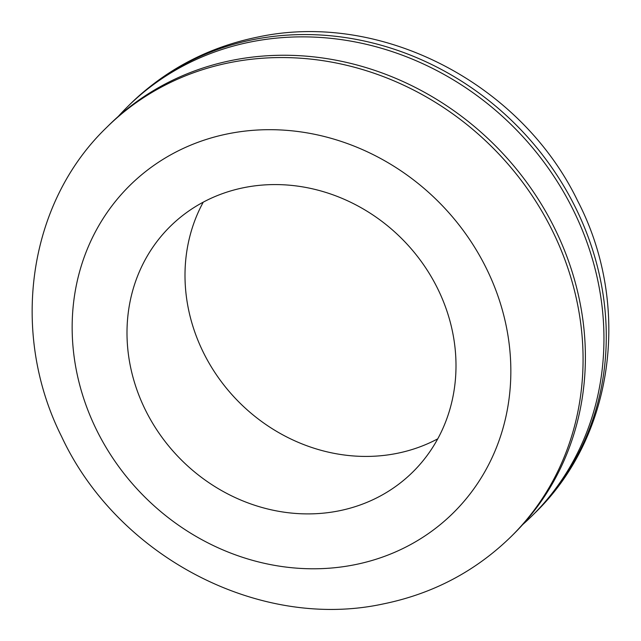 <?xml version="1.0" encoding="UTF-8"?>
<svg xmlns="http://www.w3.org/2000/svg" width="641" height="641" viewBox="0 0 641 641"><rect width="100%" height="100%" fill="white"/><g stroke="black" fill="none" stroke-linecap="round" stroke-linejoin="round"><path stroke-width="0.96" d="M338.769 510.885A172.597 156.172 -134.7 0 0 412.98 471.84A172.597 156.172 -134.7 0 0 430.784 275.95A172.597 156.172 -134.7 0 0 244.229 187.589A172.597 156.172 -134.7 0 0 170.017 226.634A172.597 156.172 -134.7 0 0 152.213 422.523A172.597 156.172 -134.7 0 0 338.769 510.885M203.245 202.163A172.597 156.172 -134.7 0 0 222.972 383.855A172.597 156.172 -134.7 0 0 396.771 453.411A172.597 156.172 -134.7 0 0 437.755 438.837M522.711 524.578A287.657 260.278 -134.7 0 0 532.246 515.644A287.657 260.278 -134.7 0 0 561.925 189.159A287.657 260.278 -134.7 0 0 251 41.889A287.657 260.278 -134.7 0 0 127.311 106.967A287.657 260.278 -134.7 0 0 118.289 116.422M511.366 536.333L513.689 534.033A287.657 260.278 -134.7 0 0 543.368 207.556A287.657 260.278 -134.7 0 0 232.435 60.278A287.657 260.278 -134.7 0 0 108.754 125.356L106.43 127.655C27.427 203.766 9.735 333.44 61.6 436.577C117.255 556.164 258.868 630.888 383.15 603.95C432.915 593.806 475.654 571.267 511.366 536.333A287.657 260.278 -134.7 0 0 541.044 209.847A287.657 260.278 -134.7 0 0 230.119 62.578A287.657 260.278 -134.7 0 0 106.43 127.655M253.315 39.59A287.657 260.278 -134.7 0 0 129.634 104.667C165.346 69.733 208.085 47.194 257.842 37.05C380.818 10.456 520.925 83.21 577.629 200.833C631.553 304.547 614.559 436.345 534.57 513.345A287.657 260.278 -134.7 0 0 564.248 186.86A287.657 260.278 -134.7 0 0 253.315 39.59M228.476 133.705A230.127 208.221 -134.7 0 0 81.399 391.042A230.127 208.221 -134.7 0 0 354.521 564.769A230.127 208.221 -134.7 0 0 501.599 307.424A230.127 208.221 -134.7 0 0 228.476 133.705M129.634 104.667L127.311 106.967M534.57 513.345L532.246 515.644"/></g></svg>
